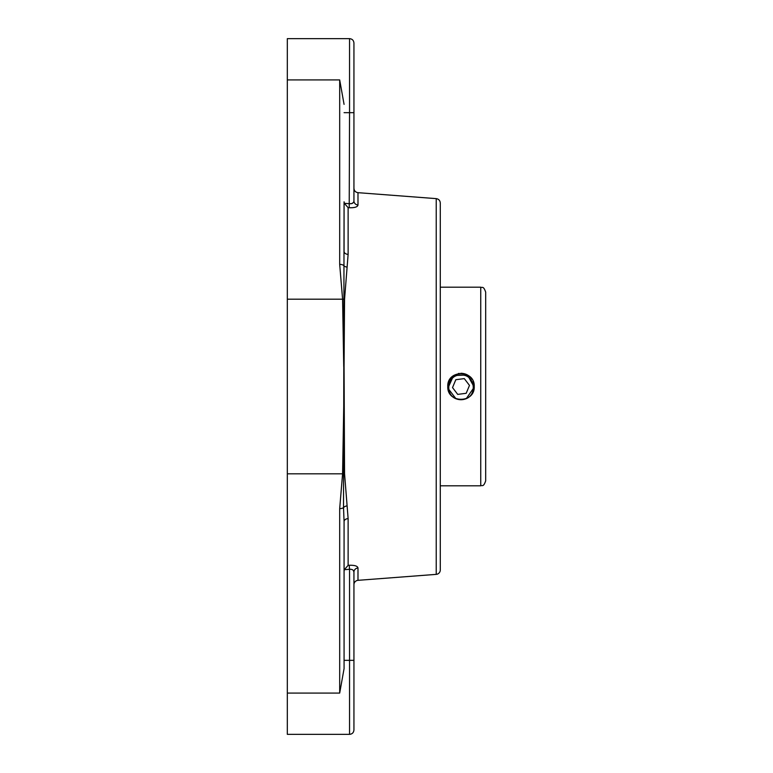 <?xml version="1.0" encoding="UTF-8"?>
<svg xmlns="http://www.w3.org/2000/svg" width="773" height="773" viewBox="0 0 773 773"><rect width="100%" height="100%" fill="white"/><g stroke="black" fill="none" stroke-linecap="round" stroke-linejoin="round"><path stroke-width="1.16" d="M436.223 574.368A4.387 4.387 0 0 0 440.281 570.001L440.281 202.999C440.069 200.487 438.716 199.038 436.223 198.632L436.223 574.368L357.986 580.33L357.986 567.981C357.599 566.039 354.681 565.131 349.212 565.256L348.121 565.343L344.285 569.711L344.072 571.179L344.072 546.898M348.121 565.343L348.121 518.606L344.555 473.685L344.072 366.644L344.555 299.315L348.121 254.394L348.121 207.657L349.212 207.744C354.662 207.879 357.59 206.971 357.986 205.019L357.986 192.67C355.503 192.264 354.15 190.805 353.937 188.293L353.937 200.922A4.387 4.107 180 0 0 357.986 205.019M348.121 207.657L344.285 203.289L344.072 201.821L343.734 406.356L342.584 473.81L339.685 508.624L339.685 693.081L344.072 668.626L344.072 521.572A4.387 2.976 0 0 1 348.121 518.606M344.072 201.821L344.072 251.428A4.387 2.976 180 0 0 348.121 254.394M353.937 127.458L353.937 200.922C353.734 202.922 352.275 203.85 349.551 203.724L351.812 203.57M351.947 203.521L353.377 202.497M344.072 112.665L349.551 112.665L349.212 207.744M353.937 200.922L353.937 68.256M353.937 112.665L353.937 43.037C353.676 40.37 352.217 38.911 349.551 38.65L349.551 112.665L353.937 112.665M344.285 569.711L349.551 569.276L349.212 565.256M353.937 704.744L353.937 660.335L349.551 660.335L349.551 569.276C352.285 569.15 353.744 570.087 353.937 572.078A4.387 4.107 180 0 1 357.986 567.981M357.986 580.33A4.387 4.387 0 0 0 353.937 584.707L353.937 572.078L353.377 570.503M343.734 406.356L343.521 507.629L344.072 521.572M344.072 660.335L349.551 660.335L349.551 734.35C352.217 734.089 353.676 732.63 353.937 729.963L353.937 572.078M347.029 505.88A4.387 2.705 171.6 0 0 343.521 507.629A4.387 1.942 180 0 1 339.685 508.624M349.551 38.65L287.324 38.65L287.324 734.35L349.551 734.35M344.072 104.374L339.685 79.919L339.685 264.376A4.387 1.942 0 0 1 343.521 265.371A4.387 2.705 8.4 0 0 347.029 267.12M339.685 264.376L342.584 299.19L343.734 366.644M451.654 377.147L448.794 381.437L447.78 386.5C448.611 394.645 453.094 399.052 461.249 399.718M462.747 399.602L463.423 399.496M472.129 393.641C474.554 389.621 474.873 385.466 473.105 381.176M472.139 379.369C469.491 375.475 465.781 373.446 461.008 373.282L460.766 373.282M459.268 373.398L458.35 373.543M453.751 375.446L452.437 376.432M447.78 386.5C446.968 369.446 475.037 369.446 474.226 386.5C475.037 403.554 446.968 403.554 447.78 386.5M485.676 386.5L485.676 292.117C483.328 285.372 482.197 288.126 480.738 287.179L480.738 485.821C482.197 484.874 483.328 487.628 485.676 480.883L485.676 386.5M455.935 398.713L447.896 388.191L455.935 398.713L447.896 388.191L455.935 398.713L447.896 388.191L453.635 375.523L467.53 375.002L474.207 387.196L466.283 398.617A13.218 13.218 0 0 1 455.935 398.713L447.896 388.191L453.635 375.523L467.53 375.002L474.207 387.196L466.283 398.617L474.207 387.196L467.53 375.002L453.635 375.523L447.896 388.191L453.635 375.523L467.53 375.002L474.207 387.196L466.283 398.617L474.207 387.196L467.53 375.002L453.635 375.523L447.896 388.191L447.925 384.567M459.007 399.573L458.486 399.477M465.897 398.81C478.12 394.317 474.197 373.774 460.901 375.137C447.625 373.997 444.002 394.597 456.331 398.887M457.713 394.385L452.524 387.592L455.819 379.707L464.302 378.615L469.482 385.408L466.187 393.293L457.713 394.385L466.187 393.293L469.482 385.408M464.302 378.615L455.819 379.707L452.524 387.592M287.324 299.19L342.584 299.19A4.387 1.942 -1 0 1 343.734 299.248A4.387 1.961 -179.6 0 0 344.555 299.315M349.551 203.724L344.285 203.289M344.555 473.685A4.387 1.961 -0.4 0 0 343.734 473.752A4.387 1.942 -179 0 1 342.584 473.81L287.324 473.81M287.324 79.919L339.685 79.919M287.324 693.081L339.685 693.081M436.223 198.632L357.986 192.67M440.281 485.821L480.738 485.821M440.281 287.179L480.738 287.179"/></g></svg>
